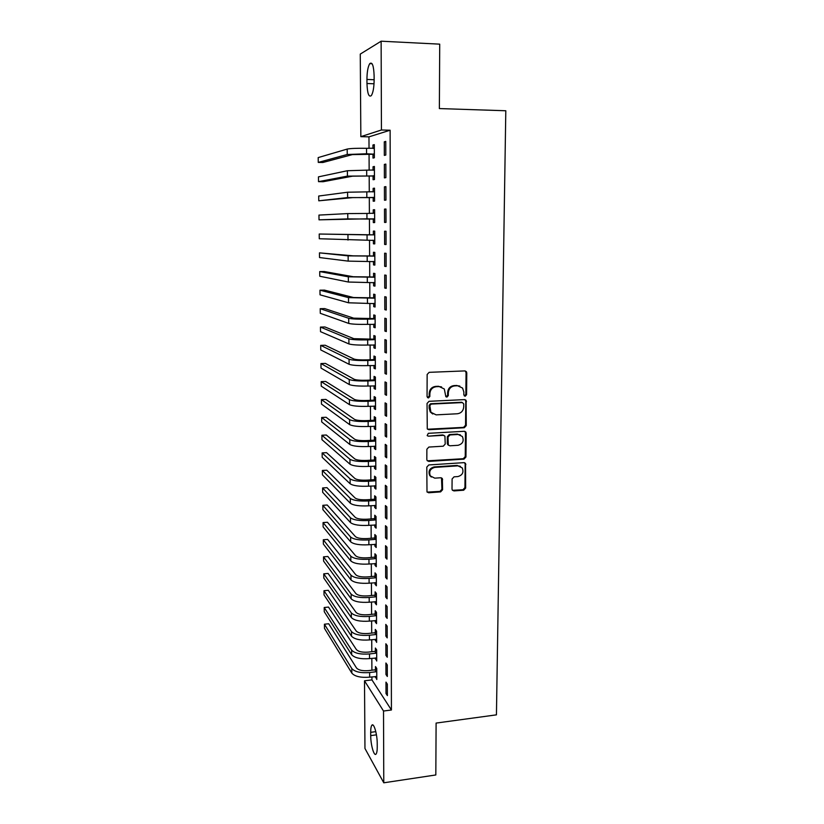 <?xml version="1.0" encoding="UTF-8"?>
<svg xmlns="http://www.w3.org/2000/svg" width="824" height="824" viewBox="0 0 824 824"><rect width="100%" height="100%" fill="white"/><g stroke="black" fill="none" stroke-linecap="round" stroke-linejoin="round"><path stroke-width="1.24" d="M465.189 396.251L466.569 394.758L466.786 372.901L466.353 371.614L464.839 370.913L429.149 372.335L427.141 374.498L427.059 396.591L428.449 397.971L429.85 396.457L429.871 393.614C430.272 389.567 432.404 387.27 436.267 386.693L439.254 386.569L444.321 389L445.805 396.571L446.907 397.106L448.308 395.602L448.328 392.77C448.74 388.753 450.852 386.456 454.683 385.889L457.639 385.756L462.563 388.063L463.861 392.059L463.83 394.881L465.189 396.251M464.283 395.932L465.848 394.449L466.065 372.633L465.179 370.934M427.512 397.632L429.201 396.138L429.211 393.306L429.871 393.614M445.99 396.787L447.617 395.293L447.638 392.461L448.328 392.77M452.016 489.065L452.314 490.115L453.942 490.919L463.696 490.208L465.642 488.086L465.539 463.407L463.964 462.645L428.789 464.942L426.811 467.095L426.997 491.907L428.676 492.762L440.624 491.887L442.581 489.744L442.354 478.569L440.706 477.755L434.784 478.157L430.313 475.912C428.748 471.503 430.252 468.66 434.835 467.373L457.979 465.848L462.243 467.908C463.953 472.327 462.501 475.211 457.887 476.571L454.055 476.828L452.098 478.971L452.016 489.065M371.933 676.885L371.954 679.893L391.421 710L390.123 130.223L381.44 129.986L360.84 136.65L360.273 54.085L381.131 41.2L381.44 129.986M391.421 710L383.521 711.03L383.778 782.8L364.96 748.47L364.507 680.799L383.521 711.03M381.131 41.2L439.717 44.156L439.367 108.572L505.802 110.756L496.439 714.851L436.102 723.081L435.824 774.962L383.778 782.8M464.293 427.738L466.26 425.606L466.106 400.33L464.561 399.609L429.036 401.309L427.038 403.472L427.275 428.882L428.923 429.706L464.293 427.738L463.582 427.368L465.55 425.236L465.787 401.237L465.024 399.64M466.188 433.208L465.951 457.001L463.994 459.133L428.799 461.389L427.131 460.554L426.832 459.493L426.873 449.224L428.861 447.061L443.25 446.196L445.218 444.054L444.929 436.112L443.312 435.319L428.305 436.184L427.151 435.597L428.315 433.321L464.262 431.292L465.828 432.034L466.188 433.208L465.478 432.827L465.241 456.578L465.951 457.001M385.962 674.495L387.321 676.483L387.29 664.958L385.92 663.011L385.962 674.495L387.321 674.331M375.435 657.913L376.723 661.023L376.671 649.858L375.394 648.045L375.404 651.053M385.838 636.046L387.208 637.879L387.177 626.199L385.797 624.417L385.838 636.046L387.208 635.891M375.26 620.493L375.26 621.945L376.547 623.655L376.496 612.356L375.208 610.687L375.219 613.736M385.714 597.101L387.095 598.77L387.064 586.935L385.673 585.318L385.714 597.101L387.095 596.957M375.075 582.609L375.075 584.257L376.372 585.812L376.311 574.369L375.023 572.865L375.033 575.955M385.591 557.642L386.981 559.146L386.95 547.157L385.55 545.704L385.591 557.642L386.981 557.518M374.879 544.242L374.889 546.106L376.187 547.507L376.135 535.909L374.838 534.56L374.848 537.691M385.467 517.668L386.868 518.996L386.827 506.842L385.426 505.576L385.467 517.668L386.858 517.554M374.693 505.38L374.704 507.46L376.002 508.696L375.95 496.965L374.642 495.77L374.663 498.942M385.344 477.158L386.744 478.311L386.714 466.003L385.302 464.911L385.344 477.158L386.744 477.065M374.498 466.024L374.508 468.331L375.826 469.402L375.765 457.505L374.457 456.486L374.467 459.699M385.21 436.123L386.631 437.091L386.59 424.607L385.168 423.701L385.21 436.123L386.621 436.04M374.302 426.152L374.323 428.686L375.641 429.592L375.579 417.541L374.261 416.697L374.271 419.941M385.076 394.521L386.507 395.304L386.466 382.655L385.035 381.934L385.076 394.521L386.507 394.459M374.106 385.766L374.117 388.537L375.445 389.258L375.394 377.062L374.065 376.393L374.075 379.679M384.942 352.363L386.384 352.95L386.343 340.137L384.911 339.612L384.942 352.363L386.384 352.322M373.911 344.854L373.921 347.862L375.26 348.408L375.198 336.048L373.859 335.553L373.88 338.891M384.808 309.639L386.26 310.03L386.219 297.031L384.767 296.702L384.808 309.639L386.26 309.608M373.705 303.397L373.725 306.652L375.064 307.012L375.002 294.498L373.663 294.189L373.674 297.567M384.674 266.317L386.126 266.502L386.096 253.328L384.633 253.215L384.674 266.317L386.126 266.307M373.499 261.496L373.519 264.906L374.868 265.081L374.807 252.381L373.457 252.268L373.468 255.698M385.962 209.028L384.499 209.121L384.54 222.408L386.003 222.387L385.962 209.028M373.293 219.143L373.313 222.604L374.673 222.573L374.611 209.718L373.251 209.801L373.262 213.272M385.838 164.1L384.355 164.409L384.396 177.891L385.869 177.644L385.838 164.1M373.087 176.223L373.097 179.725L374.467 179.508L374.405 166.469L373.035 166.757L373.056 170.259L374.426 169.703M390.123 130.223L368.967 136.856L369.028 148.351M369.059 154.201L369.152 170.197M369.183 175.893L369.276 191.899M369.307 197.451L369.389 213.457M369.42 218.865L369.512 234.83M369.533 240.196L369.626 255.996M369.657 261.424L369.739 277.019M369.77 282.519L369.852 297.907M369.883 303.479L369.966 318.651M369.997 324.296L370.079 339.272M370.11 344.968L370.192 359.748M370.223 365.516L370.306 380.091M370.337 385.931L370.419 400.31M370.45 406.201L370.522 420.394M370.563 426.348L370.635 440.356M370.666 446.371L370.748 460.183M370.779 466.26L370.852 479.887M370.882 486.016L370.965 499.457M370.996 505.658L371.068 518.914M371.099 525.166L371.171 538.247M371.212 544.551L371.284 557.446M371.315 563.812L371.387 576.543M371.418 582.959L371.49 595.505M371.521 601.984L371.593 614.354M371.624 620.884L371.696 633.09M371.727 639.671L371.799 651.702M371.83 658.335L371.902 670.2M372.973 154.552L372.994 158.074L374.364 157.755L374.302 144.633L372.932 145.014L372.942 148.433M385.766 141.409L384.283 141.821L384.324 155.396L385.807 155.046L385.766 141.409M373.19 197.75L373.21 201.231L374.57 201.118L374.508 188.171L373.138 188.346L373.159 191.838M385.9 186.646L384.427 186.842L384.468 200.222L385.941 200.098L385.9 186.646M373.396 240.392L373.416 243.822L374.766 243.894L374.704 231.122L373.354 231.101L373.365 234.552M384.612 244.44L386.065 244.522L386.034 231.256L384.571 231.235L384.612 244.44L386.065 244.429M373.602 282.467L373.622 285.846L374.961 286.113L374.91 273.506L373.56 273.3L373.571 276.699M384.746 288.05L386.199 288.338L386.157 275.257L384.705 275.031L384.746 288.05L386.199 288.029M373.808 324.192L373.818 327.324L375.157 327.777L375.105 315.334L373.766 314.943L373.777 318.301M384.88 331.073L386.322 331.567L386.281 318.661L384.839 318.229L384.88 331.073L386.322 331.032M374.003 365.372L374.024 368.266L375.353 368.905L375.291 356.617L373.962 356.04L373.983 359.357M385.014 373.519L386.446 374.199L386.404 361.468L384.973 360.84L385.014 373.519L386.446 373.457M374.209 406.026L374.22 408.673L375.538 409.487L375.487 397.374L374.158 396.612L374.178 399.877M385.148 415.389L386.569 416.264L386.528 403.709L385.107 402.885L385.148 415.389L386.569 415.317M374.405 446.144L374.415 448.575L375.734 449.554L375.672 437.596L374.353 436.658L374.374 439.882M385.272 456.712L386.693 457.763L386.652 445.372L385.241 444.373L385.272 456.712L386.683 456.62M374.601 485.758L374.611 487.952L375.919 489.106L375.857 477.302L374.549 476.19L374.57 479.383M385.405 497.48L386.806 498.716L386.775 486.49L385.364 485.305L385.405 497.48L386.806 497.377M374.786 524.867L374.796 526.845L376.094 528.163L376.043 516.504L374.745 515.227L374.755 518.378M385.529 537.722L386.93 539.133L386.889 527.061L385.488 525.702L385.529 537.722L386.919 537.598M374.982 563.482L374.982 565.243L376.28 566.716L376.228 555.201L374.93 553.779L374.941 556.88M385.653 577.428L387.043 579.014L387.002 567.108L385.611 565.573L385.653 577.428L387.033 577.305M375.167 601.613L375.167 603.158L376.455 604.795L376.403 593.424L375.116 591.838L375.126 594.907M385.776 616.63L387.156 618.381L387.126 606.629L385.735 604.929L385.776 616.63L387.146 616.486M375.353 639.269L376.63 642.39L376.578 631.163L375.301 629.423L375.311 632.451M385.9 655.327L387.27 657.243L387.239 645.635L385.859 643.771L385.9 655.327L387.259 655.173M375.528 676.452L376.805 679.532L376.753 668.439L375.476 666.544L375.497 669.541M386.013 693.53L387.383 695.6L387.352 684.147L385.982 682.118L386.013 693.53L387.373 693.355M377.248 747.008C377.238 750.716 376.836 753.064 376.053 754.063C374.075 756.782 370.656 744.793 370.718 735.626L370.697 732.34C370.697 728.622 371.099 726.243 371.892 725.213C373.808 722.432 377.289 734.287 377.227 743.66L377.248 747.008M371.954 679.893L364.507 680.799M368.967 136.856L360.84 136.65M366.938 79.454C367.02 71.873 367.957 66.6 369.749 63.633C372.263 61.656 373.725 65.693 374.117 75.757L374.137 79.907C374.034 87.519 373.097 92.751 371.325 95.605C368.802 97.51 367.349 93.472 366.968 83.502L366.938 79.454L374.137 79.743M372.932 145.014L374.302 145.045M384.283 141.821L385.766 141.852M373.035 166.757L374.405 166.778M384.355 164.409L385.838 164.44M373.138 188.346L374.508 188.366M384.427 186.842L385.9 186.852M373.251 209.801L374.611 209.801M384.499 209.121L385.962 209.121M373.416 243.822L374.766 243.822M373.519 264.906L374.868 264.895M373.622 285.846L374.961 285.825M373.725 306.652L375.064 306.631M373.818 327.324L375.157 327.293M373.921 347.862L375.25 347.821M374.024 368.266L375.353 368.215M374.117 388.537L375.445 388.485M374.22 408.673L375.538 408.611M374.323 428.686L375.631 428.614M374.415 448.575L375.723 448.493M374.508 468.331L375.816 468.238M374.611 487.952L375.909 487.87M374.704 507.46L376.002 507.368M374.796 526.845L376.094 526.742M374.889 546.106L376.177 545.993M374.982 565.243L376.269 565.13M375.075 584.257L376.362 584.134M375.167 603.158L376.444 603.034M375.26 621.945L376.537 621.811M375.353 640.609L376.619 640.464M375.445 659.159L376.712 659.015M375.538 677.596L376.795 677.441M459.792 386.065L457.639 385.756M447.638 392.461C448.05 388.454 450.162 386.157 453.983 385.591L456.929 385.467M441.571 386.919L439.254 386.569M429.211 393.306C429.613 389.268 431.745 386.971 435.608 386.394L438.584 386.271M427.584 429.232L463.582 427.368M463.747 403.945L462.388 402.576L431.22 404.09L429.819 405.604L430.921 412.288L436.133 414.863L457.402 413.761C461.193 413.174 463.304 410.888 463.716 406.912L463.747 403.945M432.724 413.998L430.262 411.938L429.149 408.261L429.16 405.274L430.561 403.76L461.677 402.256M427.357 460.832L463.294 458.711L465.241 456.578M443.971 435.402L442.642 434.938L428.305 436.184M458.051 445.3C462.758 443.93 464.2 440.995 462.367 436.493L458.154 434.475L449.986 434.938L448.009 437.081L448.297 445.012L449.904 445.794L458.051 445.3M460.379 434.866L458.154 434.475M448.555 445.31L447.288 443.487L447.329 436.699L449.307 434.557L457.454 434.094M465.478 432.827L464.829 431.343M460.482 466.353L457.979 465.848M431.302 477.044L429.675 475.448C428.099 471.05 429.603 468.217 434.176 466.93L457.279 465.406M427.151 492.113L439.964 491.403L441.922 489.271L441.499 477.868M452.469 490.321L462.995 489.734L464.932 487.602L465.169 464.087L464.633 462.728M374.353 155.169L372.335 154.263L352.373 154.603L322.874 162.493L318.26 162.41L347.244 154.5L366.577 153.779L374.343 154.212M373.231 148.444L374.323 147.99M374.323 148.186L366.546 148.299L366.577 153.779M318.26 162.41L318.198 157.58L347.192 149.072C350.406 148.423 356.854 148.166 366.546 148.299M372.335 154.263L373.705 153.923M374.457 176.83L372.438 175.945L352.548 176.182L323.121 181.723L318.517 181.661L347.429 176.109L374.446 175.986M374.426 170.002L366.67 170.156L366.701 175.605M318.517 181.661L318.455 176.861L347.388 170.722L366.67 170.156M372.438 175.945L373.808 175.697M374.56 198.347L372.551 197.482L352.724 197.616L318.775 200.809L347.625 197.575L374.549 197.616M372.942 191.93L374.518 191.271M374.518 191.673L366.804 191.879L366.834 197.276M318.775 200.809L318.713 196.03L347.574 192.219L366.804 191.879M372.551 197.482L373.911 197.338M374.652 219.72L372.654 218.875L365.629 218.854L319.022 219.833L347.81 218.896L374.652 219.102M372.798 213.468L374.621 212.695M374.621 213.2L366.927 213.447L366.958 218.813M319.022 219.833L318.96 215.085L347.759 213.581L366.927 213.447M372.654 218.875L374.014 218.834M374.755 240.958L372.912 240.186M372.736 234.819L319.218 234.026L367.051 234.871L374.086 234.85L372.736 234.819L374.724 233.975M319.218 234.026L319.279 238.744L374.755 240.443M374.724 234.583L374.086 234.85M374.848 262.053L373.262 261.393M372.839 255.965L353.187 255.842L319.465 252.855L348.14 255.873L374.189 256.099L372.839 255.965L374.817 255.11M319.465 252.855L319.527 257.552L348.181 261.126L374.848 261.651M374.827 255.821L374.189 256.099M374.951 283.003L373.612 282.467M372.942 276.977L353.362 276.751L324.254 271.529L319.722 271.58L348.325 276.812L374.292 277.204L372.942 276.977L374.92 276.112M319.722 271.58L319.784 276.246L348.367 282.035L374.951 282.714M374.92 276.926L374.292 277.204M375.044 303.819L373.962 303.387M373.045 297.845L353.527 297.526L324.491 290.12L319.969 290.192L348.511 297.618L374.395 298.164L373.045 297.845L375.013 296.98M319.969 290.192L320.031 294.827L348.552 302.799L375.044 303.634M375.023 297.886L374.395 298.164M375.147 324.502L374.312 324.182M373.148 318.579L353.692 318.167L324.718 308.598L320.217 308.691L348.696 318.291C351.838 319.022 358.121 319.31 367.545 319.156L374.487 318.991L373.148 318.579L375.116 317.704M320.217 308.691L320.279 313.305L348.737 323.43C351.879 324.203 358.162 324.512 367.576 324.357L375.147 324.419M375.116 318.713L374.487 318.991M373.251 339.169L353.857 338.674L324.955 326.974L320.454 327.087L348.871 338.818C352.013 339.715 358.275 340.065 367.669 339.89L374.59 339.673L373.251 339.169L375.208 338.293M320.454 327.087L320.515 331.67L348.923 343.938C352.054 344.865 358.316 345.235 367.7 345.05L375.239 345.071M375.219 339.395L374.59 339.673M373.354 359.635L366.484 359.882C360.284 360.016 356.123 359.748 354.021 359.048L325.181 345.235L320.701 345.38L349.057 359.223C352.178 360.273 358.43 360.696 367.792 360.479L374.683 360.232L373.354 359.635L375.301 358.749M320.701 345.38L320.763 349.932L349.098 364.301C352.219 365.392 358.461 365.825 367.823 365.609L375.332 365.588M375.311 359.944L374.683 360.232M373.457 379.967L366.618 380.245C360.428 380.41 356.287 380.091 354.186 379.287L325.408 363.394L320.948 363.559L349.232 379.493C352.353 380.698 358.574 381.182 367.906 380.935L374.786 380.647L373.457 379.967L375.404 379.081M320.948 363.559L321.01 368.091L349.283 384.54C352.394 385.787 358.615 386.281 367.937 386.034L375.435 385.962M375.404 380.369L374.786 380.647M373.56 400.165L366.732 400.485C360.572 400.67 356.442 400.31 354.351 399.403L325.645 381.45L321.185 381.636L349.417 399.63C352.517 400.989 358.728 401.535 368.029 401.257L374.879 400.938L373.56 400.165L375.497 399.269M321.185 381.636L321.247 386.137L349.458 404.646C352.559 406.047 358.759 406.603 368.06 406.325L375.528 406.211M375.497 400.649L374.879 400.938M373.663 420.23L366.855 420.59C360.716 420.796 356.596 420.394 354.516 419.385L325.871 399.413L321.422 399.609L349.592 419.632C352.693 421.157 358.873 421.764 368.153 421.455L374.982 421.095L373.663 420.23L375.589 419.334M321.422 399.609L321.484 404.09L349.633 424.618C352.734 426.173 358.914 426.801 368.173 426.482L375.62 426.338M375.6 420.807L374.982 421.095M373.756 440.171L366.979 440.562C360.85 440.788 356.751 440.346 354.67 439.243L326.098 417.263L321.669 417.48L349.767 439.522C352.857 441.19 359.027 441.849 368.266 441.52L375.075 441.118L373.756 440.171L375.682 439.274M321.669 417.48L321.721 421.94L349.809 444.466C352.899 446.175 359.058 446.855 368.297 446.515L375.713 446.32M375.692 440.83L375.075 441.118M373.859 459.988L367.102 460.41C360.994 460.657 356.905 460.173 354.835 458.968L326.314 435.01L321.906 435.247L349.942 459.277C353.022 461.09 359.171 461.821 368.38 461.45L375.167 461.018L373.859 459.988L375.775 459.081M321.906 435.247L321.957 439.676L349.984 464.19C353.063 466.044 359.213 466.786 368.41 466.415L375.806 466.188M375.785 460.729L375.167 461.018M373.952 479.671L367.226 480.135C361.128 480.392 357.06 479.877 354.989 478.569L326.541 452.654L322.143 452.922L350.118 478.899C353.187 480.866 359.316 481.649 368.503 481.257L375.26 480.794L373.952 479.671L375.868 478.765M322.143 452.922L322.194 457.32L350.159 483.791C353.228 485.789 359.357 486.593 368.534 486.181L375.899 485.923M375.878 480.495L375.26 480.794M374.055 499.231L367.339 499.725C361.273 500.014 357.204 499.457 355.144 498.046L326.767 470.205L322.369 470.483L350.293 498.407C353.352 500.518 359.46 501.363 368.616 500.93L375.353 500.436L374.055 499.231L375.96 498.314M322.369 470.483L322.431 474.861L350.334 503.258C353.393 505.411 359.501 506.266 368.647 505.833L375.991 505.524M375.971 500.137L375.353 500.436M374.148 518.667L367.463 519.192C361.406 519.501 357.358 518.904 355.298 517.41L326.984 487.654L322.606 487.952L350.457 517.781C353.517 520.047 359.604 520.943 368.73 520.49L375.445 519.954L374.148 518.667L376.053 517.75M322.606 487.952L322.668 492.309L350.499 522.612C353.558 524.909 359.645 525.815 368.761 525.351L376.084 525.012M376.053 519.656L375.445 519.954M374.251 537.99L367.576 538.546C361.551 538.865 357.503 538.237 355.453 536.64L327.2 504.999L322.833 505.328L350.633 537.042C353.681 539.442 359.748 540.4 368.843 539.916L375.538 539.349L374.251 537.99L376.135 537.063M322.833 505.328L322.895 509.654L350.674 541.842C353.723 544.273 359.789 545.251 368.874 544.757L376.177 544.376M376.146 539.051L375.538 539.349M374.343 557.179L367.689 557.776C361.685 558.116 357.657 557.446 355.608 555.757L327.416 522.251L323.07 522.591L350.797 556.179C353.836 558.724 359.892 559.733 368.956 559.218L375.631 558.62L374.343 557.179L376.228 556.251M323.07 522.591L323.121 526.897L350.839 560.948C353.877 563.523 359.933 564.553 368.987 564.028L376.259 563.606M376.238 558.322L375.631 558.62M374.436 576.254L367.813 576.872C361.818 577.233 357.801 576.532 355.762 574.75L327.633 539.411L323.296 539.771L350.973 575.204C354.001 577.881 360.037 578.942 369.07 578.407L375.723 577.768L374.436 576.254L376.321 575.317M323.296 539.771L323.358 544.046L351.014 579.942C354.042 582.65 360.067 583.732 369.101 583.186L376.352 582.722M376.331 577.47L375.723 577.768M374.529 595.206L367.926 595.865C361.952 596.236 357.946 595.495 355.917 593.63L327.849 556.468L323.523 556.849L351.137 594.104C354.155 596.916 360.181 598.039 369.183 597.472L375.816 596.803L374.529 595.206L376.403 594.269M323.523 556.849L323.585 561.103L351.178 598.811C354.196 601.654 360.212 602.797 369.214 602.21L376.444 601.726M376.413 596.504L375.816 596.803M374.632 614.034L368.04 614.725C362.086 615.126 358.1 614.344 356.071 612.386L328.065 573.432L323.75 573.834L351.302 612.881C354.32 615.837 360.315 617.011 369.296 616.414L375.909 615.713L374.632 614.034L376.496 613.097M323.75 573.834L323.811 578.057L351.343 617.557C354.361 620.544 360.356 621.729 369.327 621.131L376.527 620.596M376.506 615.415L375.909 615.713M374.724 632.76L368.153 633.481C362.22 633.893 358.244 633.079 356.215 631.029L328.282 590.303L323.976 590.715L351.467 631.544C354.474 634.635 360.459 635.86 369.409 635.232L376.002 634.511L374.724 632.76L376.578 631.812M323.976 590.715L324.038 594.928L351.508 636.2C354.516 639.311 360.49 640.557 369.43 639.929L376.619 639.362M376.599 634.202L376.002 634.511M374.817 651.362L368.266 652.114C362.354 652.546 358.389 651.691 356.37 649.559L328.488 607.072L324.203 607.515L351.632 650.095C354.629 653.319 360.593 654.596 369.512 653.947L376.084 653.185L374.817 651.362L376.671 650.404M324.203 607.515L324.254 611.696L351.673 654.72C354.67 657.964 360.624 659.262 369.543 658.603L376.702 658.005M376.681 652.886L376.084 653.185M374.91 669.85L368.38 670.623C362.478 671.076 358.533 670.19 356.514 667.976L328.704 623.758L324.429 624.211L351.797 668.532C354.784 671.879 360.727 673.218 369.626 672.539L376.177 671.745L374.91 669.85L376.753 668.892M324.429 624.211L324.481 628.372L351.838 673.126C354.825 676.504 360.768 677.853 369.657 677.163L376.795 676.535M376.764 671.436L376.177 671.745M465.848 394.449L466.569 394.758M429.201 396.138L429.85 396.457M447.617 395.293L448.308 395.602M453.983 385.591L454.683 385.889M435.608 386.394L436.267 386.693M466.065 372.633L466.786 372.901M428.274 429.325L428.923 429.706M465.787 401.237L466.497 401.566M465.55 425.236L466.26 425.606M430.561 403.76L431.22 404.09M429.16 405.274L429.819 405.604M429.149 408.261L429.809 408.591M463.294 458.711L463.994 459.133M428.161 460.956L428.799 461.389M442.642 434.938L443.312 435.319M449.307 434.557L449.986 434.938M447.329 436.699L448.009 437.081M447.288 443.487L447.968 443.889M434.176 466.93L434.835 467.373M441.983 479.166L442.642 479.63M441.922 489.271L442.581 489.744M439.964 491.403L440.624 491.887M428.037 492.268L428.676 492.762M465.169 464.087L465.879 464.52M464.932 487.602L465.642 488.086M462.995 489.734L463.696 490.208M453.252 490.435L453.942 490.919M366.968 83.502L374.034 83.78M370.718 735.626L376.444 734.833M370.697 732.34L375.806 731.64M347.192 149.072L347.244 154.5M347.388 170.722L347.429 176.109M347.574 192.219L347.625 197.575M347.759 213.581L347.81 218.896M367.051 234.871L367.082 240.206M347.955 234.799L347.996 240.083M367.174 256.151L367.205 261.455M348.14 255.873L348.181 261.126M367.298 277.297L367.329 282.56M348.325 276.812L348.367 282.035M367.422 298.298L367.452 303.52M348.511 297.618L348.552 302.799M367.545 319.156L367.576 324.357M348.696 318.291L348.737 323.43M367.669 339.89L367.7 345.05M348.871 338.818L348.923 343.938M367.792 360.479L367.823 365.609M349.057 359.223L349.098 364.301M367.906 380.935L367.937 386.034M349.232 379.493L349.283 384.54M465.972 400.176L465.962 401.278M368.029 401.257L368.06 406.325M349.417 399.63L349.458 404.646M368.153 421.455L368.173 426.482M349.592 419.632L349.633 424.618M368.266 441.52L368.297 446.515M349.767 439.522L349.809 444.466M368.38 461.45L368.41 466.415M349.942 459.277L349.984 464.19M368.503 481.257L368.534 486.181M350.118 478.899L350.159 483.791M368.616 500.93L368.647 505.833M350.293 498.407L350.334 503.258M368.73 520.49L368.761 525.351M350.457 517.781L350.499 522.612M368.843 539.916L368.874 544.757M350.633 537.042L350.674 541.842M368.956 559.218L368.987 564.028M350.797 556.179L350.839 560.948M369.07 578.407L369.101 583.186M350.973 575.204L351.014 579.942M369.183 597.472L369.214 602.21M351.137 594.104L351.178 598.811M369.296 616.414L369.327 621.131M351.302 612.881L351.343 617.557M369.409 635.232L369.43 639.929M351.467 631.544L351.508 636.2M369.512 653.947L369.543 658.603M351.632 650.095L351.673 654.72M369.626 672.539L369.657 677.163M351.797 668.532L351.838 673.126M465.632 371.346L466.353 371.614M465.385 400.011L466.106 400.33M430.262 411.938L430.921 412.288M447.617 444.61L448.297 445.012M465.117 431.652L465.828 432.034M429.675 475.448L430.313 475.912M441.685 478.105L442.354 478.569M464.839 462.975L465.539 463.407M369.749 63.633L372.088 63.736M371.892 725.213L372.994 725.069"/></g></svg>
